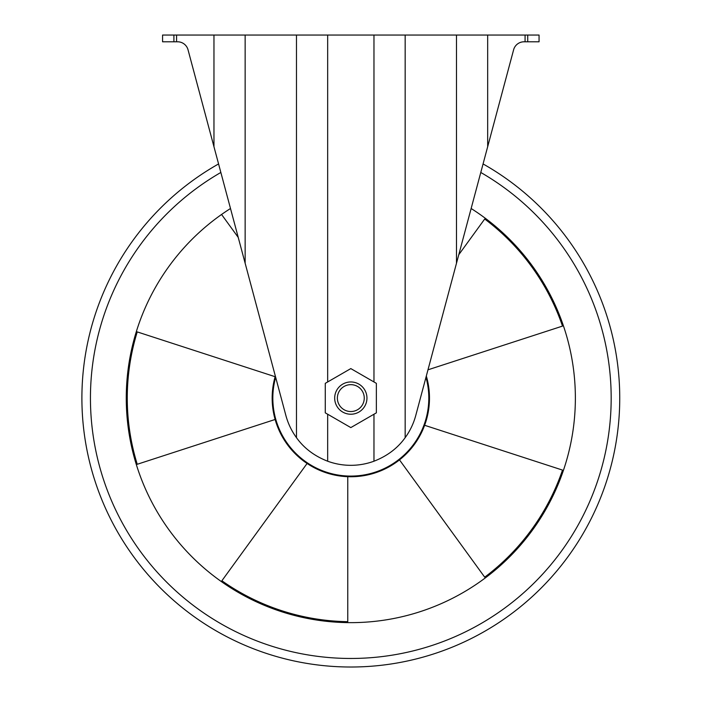 <?xml version="1.0" encoding="UTF-8"?>
<svg xmlns="http://www.w3.org/2000/svg" width="701" height="701" viewBox="0 0 701 701"><rect width="100%" height="100%" fill="white"/><g stroke="black" fill="none" stroke-linecap="round" stroke-linejoin="round"><path stroke-width="1.05" d="M426.322 376.025A78.661 78.661 0 0 1 307.091 463.475A78.661 78.661 0 0 1 275.318 376.025M427.978 369.813L562.509 326.096A224.548 224.548 0 0 0 484.706 219.01L458.787 254.691M399.491 459.891L484.706 577.177A224.548 224.548 0 0 0 562.509 470.091L424.631 425.288M307.091 463.475L221.875 580.77A224.548 224.548 0 0 0 347.766 621.673L347.766 476.698M275.125 376.709L137.238 331.906A224.548 224.548 0 0 0 137.238 464.281L275.125 419.478M221.569 214.471L238.235 237.411M173.909 41.797L173.909 35.05L162.571 35.05L162.571 41.797L177.633 41.797A10.76 10.76 0 0 1 188.026 49.78L285.877 415.474C288.05 423.527 291.581 430.922 296.479 437.678C304.059 448.237 314.451 456.079 327.665 461.214A67.235 67.235 0 0 0 373.966 461.214C387.197 456.071 397.598 448.228 405.16 437.678C410.059 430.922 413.59 423.527 415.763 415.474L456.482 263.278L456.482 35.05L539.06 35.05L539.06 41.797L525.075 41.797L525.075 35.05M173.909 35.05L456.482 35.05M525.075 41.797L523.997 41.797A10.76 10.76 0 0 0 513.614 49.78L456.482 263.278M188.026 49.78A10.76 10.76 0 0 0 177.633 41.797M523.997 41.797A10.76 10.76 0 0 0 513.614 49.78M325.273 383.342L325.273 412.845L350.815 427.592L376.367 412.845L376.367 383.342L350.815 368.595L325.273 383.342M337.374 398.098A13.45 13.45 0 0 1 357.545 386.453A13.45 13.45 0 0 1 357.545 409.735A13.45 13.45 0 0 1 337.374 398.098M334.684 398.098A16.132 16.132 0 0 1 358.886 384.122A16.132 16.132 0 0 1 358.886 412.065A16.132 16.132 0 0 1 334.684 398.098M425.98 377.287A77.986 77.986 0 0 1 361.313 475.374A77.986 77.986 0 0 1 275.659 377.287M471.142 208.504A224.548 224.548 0 0 1 458.997 594.869A224.548 224.548 0 0 1 126.268 398.098A224.548 224.548 0 0 1 230.498 208.504M480.781 172.464A260.386 260.386 0 0 1 305.689 654.532A260.386 260.386 0 0 1 220.85 172.464M327.665 461.214L327.665 414.23M373.966 461.214L373.966 414.23M527.73 41.797L527.73 35.05M176.564 41.797L176.564 35.05M213.963 146.702L213.963 35.05M245.148 263.278L245.148 35.05M373.966 381.957L373.966 35.05M327.665 381.957L327.665 35.05M487.677 146.702L487.677 35.05M296.479 437.678L296.479 35.05M405.16 437.678L405.16 35.05M218.572 163.938A268.921 268.921 0 0 0 304.961 663.076A268.921 268.921 0 0 0 483.068 163.938"/></g></svg>

